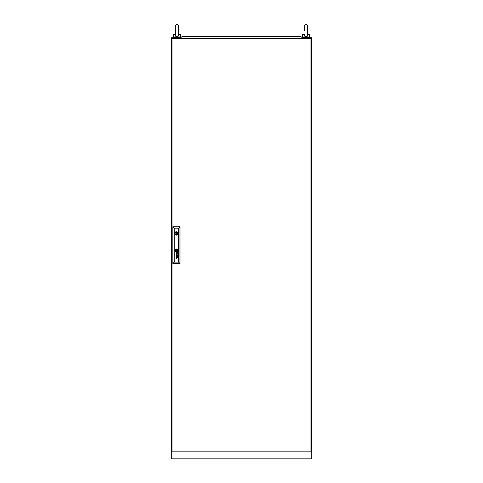 <?xml version="1.0" encoding="UTF-8"?>
<svg xmlns="http://www.w3.org/2000/svg" width="483" height="483" viewBox="0 0 483 483"><rect width="100%" height="100%" fill="white"/><g stroke="black" fill="none" stroke-linecap="round" stroke-linejoin="round"><path stroke-width="0.72" d="M180.811 37.716L171.314 37.716L171.314 458.85L311.686 458.85L311.686 37.716L302.189 37.716M175.287 35.036L175.287 25.786L176.929 24.15L178.565 25.786L178.541 34.673C177.702 34.673 177.702 34.673 178.541 34.673C178.662 35.905 178.124 36.587 176.929 36.738C175.734 36.593 175.196 35.911 175.311 34.673L173.415 34.673L173.415 37.016L180.437 37.016L180.437 34.673L178.565 34.673M177.515 37.016L176.929 37.106M304.435 34.673L302.563 34.673L302.563 37.016L309.585 37.016L309.585 34.673L307.713 34.673C307.81 35.905 307.273 36.587 306.071 36.738C304.882 36.593 304.344 35.911 304.459 34.673M306.663 37.016L305.485 37.016M307.689 34.673L307.713 25.786L306.071 24.15L304.435 25.786L304.435 30.93L304.435 25.786L306.071 24.15L307.713 25.786L307.713 30.93M172.014 38.417L172.014 451.828L310.986 451.828L310.986 38.417L172.014 38.417M176.76 233.428A0.35 0.35 0 0 0 176.41 233.078A0.35 0.35 0 0 0 176.06 233.428A0.35 0.35 0 0 0 176.41 233.778A0.35 0.35 0 0 0 176.76 233.428M176.971 250.731L176.971 250.707A1.189 1.189 0 0 0 176.965 250.599A8.145 8.145 0 0 0 176.941 250.442A3.997 3.997 0 0 0 176.929 250.339A3.399 3.399 0 0 0 176.887 250.14A1.745 1.745 0 0 0 176.826 249.94A0.392 0.392 0 0 0 176.796 249.874L176.76 249.832A0.58 0.58 0 0 0 176.706 249.826A2.228 2.228 0 0 0 176.476 249.856A52.291 52.291 0 0 0 176.289 249.886A1.763 1.763 0 0 0 176.144 249.916A5.736 5.736 0 0 0 176.041 249.946A0.652 0.652 0 0 0 175.981 249.965A1.274 1.274 0 0 0 175.927 249.989L175.848 250.067A1.063 1.063 0 0 0 175.86 250.176A372.961 372.961 0 0 0 175.878 250.339A2.832 2.832 0 0 0 175.987 250.804A0.465 0.465 0 0 0 176.035 250.919L176.084 250.949A1.075 1.075 0 0 0 176.138 250.949A2.318 2.318 0 0 0 176.343 250.925A13.27 13.27 0 0 0 176.567 250.882A1.823 1.823 0 0 0 176.784 250.828A1.093 1.093 0 0 0 176.893 250.792L176.971 250.731M177.146 250.647L177.146 250.635A1.292 1.292 0 0 0 177.122 250.442A2.536 2.536 0 0 0 177.019 250.085A1.763 1.763 0 0 0 176.971 249.965A1.352 1.352 0 0 0 176.911 249.85A0.308 0.308 0 0 0 176.893 249.826A6.001 6.001 0 0 0 176.856 249.771L176.808 249.723A0.423 0.423 0 0 0 176.742 249.675L176.669 249.657A1.509 1.509 0 0 0 176.373 249.699A9.479 9.479 0 0 0 176.21 249.747A1.147 1.147 0 0 0 176.084 249.789A3.586 3.586 0 0 0 175.933 249.856A0.586 0.586 0 0 0 175.866 249.898A1.383 1.383 0 0 0 175.782 249.959L175.734 250.001A0.459 0.459 0 0 0 175.703 250.043L175.679 250.17A9.817 9.817 0 0 0 175.703 250.339A1.123 1.123 0 0 0 175.721 250.442A1.648 1.648 0 0 0 175.776 250.611A8.283 8.283 0 0 0 175.836 250.774A0.954 0.954 0 0 0 175.951 250.979A0.574 0.574 0 0 0 176.035 251.075L176.174 251.124A1.841 1.841 0 0 0 176.301 251.112A1.226 1.226 0 0 0 176.41 251.088A3.387 3.387 0 0 0 176.657 251.021A1.515 1.515 0 0 0 176.923 250.9A0.749 0.749 0 0 0 177.068 250.798A0.314 0.314 0 0 0 177.122 250.731L177.146 250.647M177.72 256.811A0.718 0.718 0 0 1 177.684 257.028A0.386 0.386 0 0 1 176.784 256.89A2.644 2.644 0 0 1 176.736 256.594L176.549 256.298A1.093 1.093 0 0 0 176.452 256.298A0.489 0.489 0 0 0 176.355 256.316L176.192 256.485A0.555 0.555 0 0 0 176.192 256.793A0.332 0.332 0 0 0 176.289 256.962L176.386 257.022A0.58 0.58 0 0 0 176.573 257.047L176.573 257.246A0.549 0.549 0 0 1 176.023 256.769A1.364 1.364 0 0 1 176.011 256.636A0.543 0.543 0 0 1 176.011 256.558A4.54 4.54 0 0 1 176.017 256.497A0.441 0.441 0 0 1 176.029 256.437A1.793 1.793 0 0 1 176.047 256.382A0.374 0.374 0 0 1 176.114 256.25L176.162 256.201A0.555 0.555 0 0 1 176.217 256.159L176.271 256.135A1.986 1.986 0 0 1 176.319 256.123L176.373 256.111A12.377 12.377 0 0 1 176.464 256.105A0.815 0.815 0 0 1 176.555 256.105L177.472 256.111A0.761 0.761 0 0 0 177.533 256.105L177.502 256.298A0.676 0.676 0 0 1 177.714 256.702A1.063 1.063 0 0 1 177.72 256.811M177.545 256.859A0.441 0.441 0 0 0 177.376 256.352L177.291 256.316A0.507 0.507 0 0 0 177.134 256.298L176.838 256.298A2.373 2.373 0 0 0 176.856 256.449L176.875 256.594A2.578 2.578 0 0 0 176.893 256.702A0.845 0.845 0 0 0 176.935 256.853A0.441 0.441 0 0 0 177.086 257.041L177.164 257.071A0.411 0.411 0 0 0 177.43 257.022L177.545 256.859M177.563 252.826A0.374 0.374 0 0 1 177.521 252.995L177.43 253.104A0.326 0.326 0 0 1 177.122 253.14L177.068 253.11A0.38 0.38 0 0 1 177.001 253.05L176.959 252.983A1.026 1.026 0 0 1 176.929 252.917A0.435 0.435 0 0 1 176.911 252.851A2.922 2.922 0 0 1 176.893 252.784A2.004 2.004 0 0 1 176.875 252.675L177.134 252.38A0.996 0.996 0 0 1 177.213 252.38A0.453 0.453 0 0 1 177.557 252.784A0.374 0.374 0 0 1 177.563 252.826M177.72 252.893A0.924 0.924 0 0 0 177.696 252.675A0.592 0.592 0 0 0 177.563 252.434A0.99 0.99 0 0 0 177.502 252.38A0.67 0.67 0 0 0 177.593 252.38L177.684 252.295A0.338 0.338 0 0 0 177.69 252.247L177.647 252.114A0.362 0.362 0 0 1 177.635 252.132L177.557 252.186A0.423 0.423 0 0 1 177.496 252.192L176.524 252.186A1.256 1.256 0 0 0 176.361 252.198A0.441 0.441 0 0 0 176.204 252.247L176.084 252.374A0.604 0.604 0 0 0 176.09 253.044A0.471 0.471 0 0 0 176.573 253.327L176.573 253.128A0.845 0.845 0 0 1 176.488 253.122A0.465 0.465 0 0 1 176.301 253.056L176.229 252.971A0.417 0.417 0 0 1 176.18 252.808A0.863 0.863 0 0 1 176.18 252.645A0.344 0.344 0 0 1 176.217 252.506L176.367 252.398A0.483 0.483 0 0 1 176.47 252.38A2.813 2.813 0 0 1 176.549 252.38L176.736 252.675A3.731 3.731 0 0 0 176.748 252.784A2.125 2.125 0 0 0 176.784 252.953A0.797 0.797 0 0 0 176.826 253.086A0.495 0.495 0 0 0 177.72 252.941A0.924 0.924 0 0 0 177.72 252.893M177.303 250.671A0.392 0.392 0 0 0 177.315 250.568A0.875 0.875 0 0 0 177.303 250.442A4.504 4.504 0 0 0 177.285 250.339A0.96 0.96 0 0 0 177.243 250.182A11.725 11.725 0 0 0 177.189 250.049A1.057 1.057 0 0 0 177.104 249.874A3.695 3.695 0 0 0 177.026 249.759A0.755 0.755 0 0 0 176.784 249.53A0.35 0.35 0 0 0 176.53 249.488A3.067 3.067 0 0 0 176.416 249.506A1.588 1.588 0 0 0 175.921 249.687A1.34 1.34 0 0 0 175.727 249.814A0.9 0.9 0 0 0 175.583 249.971A0.459 0.459 0 0 0 175.504 250.176A0.658 0.658 0 0 0 175.516 250.339A2.832 2.832 0 0 0 175.54 250.442A2.451 2.451 0 0 0 175.595 250.641A1.093 1.093 0 0 0 175.673 250.816A2.234 2.234 0 0 0 175.824 251.057A0.616 0.616 0 0 0 176.18 251.293L176.241 251.299A1.038 1.038 0 0 0 176.416 251.275A2.379 2.379 0 0 0 176.681 251.196A1.383 1.383 0 0 0 177.219 250.84A0.405 0.405 0 0 0 177.303 250.671M177.49 250.508A0.676 0.676 0 0 0 177.49 250.442A1.111 1.111 0 0 0 177.472 250.339A1.648 1.648 0 0 0 177.321 249.892A1.316 1.316 0 0 0 177.026 249.512A0.863 0.863 0 0 0 176.494 249.313A1.866 1.866 0 0 0 176.241 249.355A1.201 1.201 0 0 0 175.89 249.494A2.337 2.337 0 0 0 175.667 249.645A0.912 0.912 0 0 0 175.359 250.091A0.483 0.483 0 0 0 175.341 250.188A0.851 0.851 0 0 0 175.335 250.339A1.226 1.226 0 0 0 175.921 251.353A0.622 0.622 0 0 0 176.235 251.462A0.936 0.936 0 0 0 176.482 251.45A1.648 1.648 0 0 0 177.195 251.1A1.099 1.099 0 0 0 177.388 250.864A0.676 0.676 0 0 0 177.49 250.508M174.991 250.387A1.419 1.419 0 0 0 176.41 251.812A1.419 1.419 0 0 0 177.835 250.387A1.419 1.419 0 0 0 176.41 248.968A1.419 1.419 0 0 0 174.991 250.387M177.478 251.039A1.02 1.02 0 0 0 177.653 250.339A1.371 1.371 0 0 0 177.219 249.451A1.159 1.159 0 0 0 176.355 249.143A1.564 1.564 0 0 0 175.238 249.946A0.906 0.906 0 0 0 175.16 250.339A1.654 1.654 0 0 0 175.172 250.442A1.358 1.358 0 0 0 175.842 251.498A1.002 1.002 0 0 0 176.404 251.637A1.401 1.401 0 0 0 177.478 251.039M174.713 233.428A1.697 1.697 0 0 0 176.41 235.124A1.697 1.697 0 0 0 178.106 233.428A1.697 1.697 0 0 0 176.41 231.731A1.697 1.697 0 0 0 174.713 233.428M178.07 233.078L177.527 233.078A1.171 1.171 0 0 0 175.293 233.078L174.749 233.078M178.565 262.088L178.565 228.163L174.26 228.163L174.26 262.088L178.565 262.088L179.966 263.489L172.854 263.489L172.854 226.756L179.966 226.756L179.966 263.489M176.047 254.752L177.436 255.193L176.047 255.803L177.69 255.314L176.301 254.668L177.69 254.07L176.047 253.563L177.436 254.155L176.047 254.752M176.156 258.634A2.355 2.355 0 0 1 176.108 258.562A0.447 0.447 0 0 1 176.066 258.471A0.948 0.948 0 0 1 176.011 258.236A0.592 0.592 0 0 1 176.259 257.741A0.646 0.646 0 0 1 176.434 257.699A4.444 4.444 0 0 1 176.524 257.693A1.051 1.051 0 0 1 176.579 257.693L177.69 257.693L176.579 257.892A0.869 0.869 0 0 0 176.452 257.904A0.459 0.459 0 0 0 176.343 257.934L176.223 258.037A0.35 0.35 0 0 0 176.162 258.212A0.652 0.652 0 0 0 176.301 258.616L176.343 258.659A0.561 0.561 0 0 0 176.38 258.677L176.416 258.695A0.537 0.537 0 0 0 176.458 258.707L176.5 258.713A3.097 3.097 0 0 0 176.543 258.719A0.549 0.549 0 0 0 176.585 258.719L176.229 258.719A0.537 0.537 0 0 1 176.156 258.634M172.854 263.489L174.26 262.088M178.565 228.163L179.966 226.756M172.854 226.756L174.26 228.163M174.749 233.778L175.293 233.778A1.171 1.171 0 0 0 177.527 233.778L178.07 233.778M176.766 250.031L176.06 250.031L176.06 250.743L176.766 250.743L176.766 250.031M181.022 38.417L180.811 37.644L181.982 36.666L301.018 36.666L302.189 37.644L301.978 38.417M297.957 36.43L296.55 36.43M266.302 36.666L264.569 36.43M219.505 36.666L216.698 36.666M187.102 36.666L184.295 36.666M178.565 35.036L178.565 25.786L176.929 24.15L175.287 25.786M179.736 37.016L179.736 37.716M174.121 37.016L174.121 37.716M304.435 30.93L304.435 25.786M308.879 37.016L308.879 37.716M303.264 37.016L303.264 37.716M298.047 36.43L298.705 36.666M264.147 36.43L263.495 36.666"/></g></svg>
